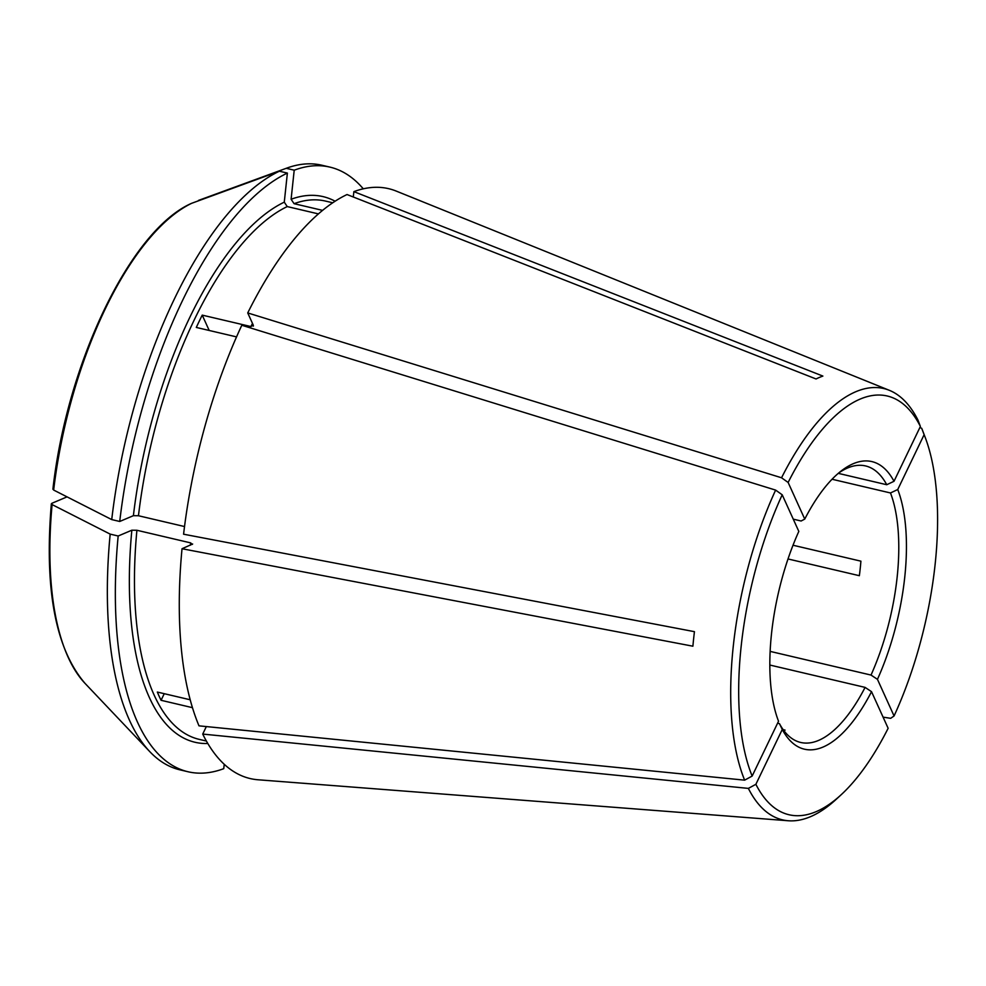 <?xml version="1.0" encoding="UTF-8"?>
<svg xmlns="http://www.w3.org/2000/svg" width="986" height="986" viewBox="0 0 986 986"><rect width="100%" height="100%" fill="white"/><g stroke="black" fill="none" stroke-linecap="round" stroke-linejoin="round"><path stroke-width="1.48" d="M871.02 675.065L877.454 679.342A147.69 61.009 103.2 0 0 897.741 489.524L890.481 492.963A142.009 58.667 103.2 0 1 871.02 675.065L770.14 651.389M783.18 729.677L785.053 730.108A142.009 58.667 -76.8 0 1 783.932 730.688M769.819 665.032L865.092 687.39L871.525 691.667L888.139 728.284A215.047 88.839 103.2 0 1 841.354 794.568L836.461 799.079A221.517 91.513 103.2 0 1 788.319 820.759L258.085 779.778A302.961 125.148 103.2 0 1 202.722 734.077L206.333 726.571M777.584 723.206L779.458 723.65A142.009 58.667 103.2 0 0 800.657 742.446A142.009 58.667 103.2 0 0 865.092 687.39M779.458 723.65L782.268 729.467A147.69 61.009 103.2 0 0 871.525 691.667M279.383 171.207A310.528 128.279 103.2 0 0 111.726 519.585A1786720.888 470294.478 -173.9 0 1 53.651 490.054A256.976 106.155 -76.8 0 1 191.654 203.301A1800198.436 1569440.394 67 0 1 279.383 171.207L287.382 173.08L284.276 202.155L287.246 206.579L318.429 213.9M184.53 526.549L138.459 515.74L133.393 515.678L119.725 521.471L111.726 519.585M287.382 173.08A310.528 128.279 103.2 0 0 119.725 521.471M53.404 488.773L53.651 490.054M191.654 203.301L191.321 203.436C130.362 230.379 66.937 363.267 52.899 489.253M363.279 188.819A310.528 128.279 103.2 0 0 329.928 167.115A310.528 128.279 103.2 0 0 294.21 170.196L291.104 199.258L294.075 203.683L322.595 210.375M198.494 200.404A1800198.436 1569440.394 67 0 1 220.063 192.516A1800198.436 1569440.394 67 0 1 286.223 168.31L294.21 170.196M329.928 167.115L321.941 165.241A310.528 128.279 103.2 0 0 286.753 168.113A310.528 128.279 103.2 0 0 286.223 168.31M206.394 741.053L199.16 739.352A276.45 114.203 -76.8 0 1 136.906 530.271L131.841 530.209L118.172 536.002A310.528 128.279 103.2 0 0 188.018 771.755A310.528 128.279 103.2 0 0 223.736 768.673L224.253 764.298M782.206 494.787L798.82 531.405A147.69 61.009 103.2 0 0 778.533 721.234L752.145 776.068A215.047 88.839 103.2 0 1 782.206 494.787L775.625 490.104L241.804 325.257A302.961 125.148 103.2 0 0 183.581 534.202L694.44 631.669A227.384 93.929 -76.8 0 0 692.887 646.2L182.028 548.734L192.652 544.001M192.27 544.395L190.631 542.879A276.45 114.203 103.2 0 0 190.409 545.184M51.346 503.809C44.247 588.913 55.462 648.751 85.006 683.347L149.786 751.64A310.528 128.279 103.2 0 1 110.173 534.116A1786720.888 470294.478 -173.9 0 1 52.098 504.585L51.851 503.304L67.06 496.87M149.786 751.64A310.528 128.279 103.2 0 0 180.019 769.869L188.018 771.755M110.173 534.116L118.172 536.002M752.145 776.068L744.627 780.16L198.987 725.844A302.961 125.148 103.2 0 1 182.028 548.734M775.625 490.104A221.517 91.513 103.2 0 0 744.627 780.16M838.273 473.354L886.747 484.73L894.006 481.291L920.394 426.457L917.941 420.024A221.517 91.513 103.2 0 0 889.347 390.32L396.261 191.099A302.961 125.148 103.2 0 0 353.875 191.641L822.879 376.073A227.384 93.929 -76.8 0 0 816.051 378.969L347.035 194.538A302.961 125.148 103.2 0 0 247.732 312.932L781.553 477.779L788.134 482.462L804.749 519.092L801.113 521.002L793.262 519.154M877.454 679.342L894.068 715.972L890.678 718.313L883.086 717.142M236.541 336.892L196.3 327.438A276.45 114.203 -76.8 0 1 202.229 315.126L209.192 330.47M202.229 315.126L250.912 326.551L253.328 325.281L253.353 326.12M247.732 312.932L253.328 325.281M793.015 545.233L860.914 561.17A142.009 58.667 -76.8 0 1 859.361 575.701L788.024 558.963M51.851 503.304L52.098 504.585A256.976 106.155 -76.8 0 0 85.006 683.347M136.906 530.271L190.631 542.879M164.243 693.688L161.063 700.294A276.45 114.203 -76.8 0 1 157.329 692.061L190.199 699.777M161.063 700.294L192.455 707.665M782.268 729.467L755.88 784.301L748.362 788.393L202.722 734.077M894.068 715.972A215.047 88.839 103.2 0 0 925.188 437.377A215.047 88.839 103.2 0 0 924.128 434.678L897.741 489.524M925.188 437.377L922.822 431.153A221.517 91.513 103.2 0 0 921.676 428.244L924.128 434.678M919.876 427.542L921.676 428.244M755.88 784.301A215.047 88.839 103.2 0 0 841.354 794.568M748.362 788.393A221.517 91.513 103.2 0 0 788.319 820.759M920.394 426.457A215.047 88.839 103.2 0 0 788.134 482.462M894.006 481.291A147.69 61.009 103.2 0 0 841.268 470.914A147.69 61.009 103.2 0 0 804.749 519.092M889.347 390.32A221.517 91.513 103.2 0 0 781.553 477.779M832.048 479.245L890.481 492.963M353.296 197.003L353.875 191.641M886.747 484.73A142.009 58.667 103.2 0 0 865.548 465.934A142.009 58.667 103.2 0 0 838.667 473.021M133.393 515.678A280.234 115.769 -76.8 0 1 284.276 202.155M138.459 515.74A276.45 114.203 -76.8 0 1 287.246 206.579M291.104 199.258A280.234 115.769 -76.8 0 1 335.104 201.218M294.075 203.683A276.45 114.203 -76.8 0 1 325.503 201.082L332.738 202.783M207.812 743.506A280.234 115.769 -76.8 0 1 131.841 530.209M252.49 323.408A276.45 114.203 103.2 0 0 250.912 326.551M220.075 192.504L286.753 168.113"/></g></svg>
